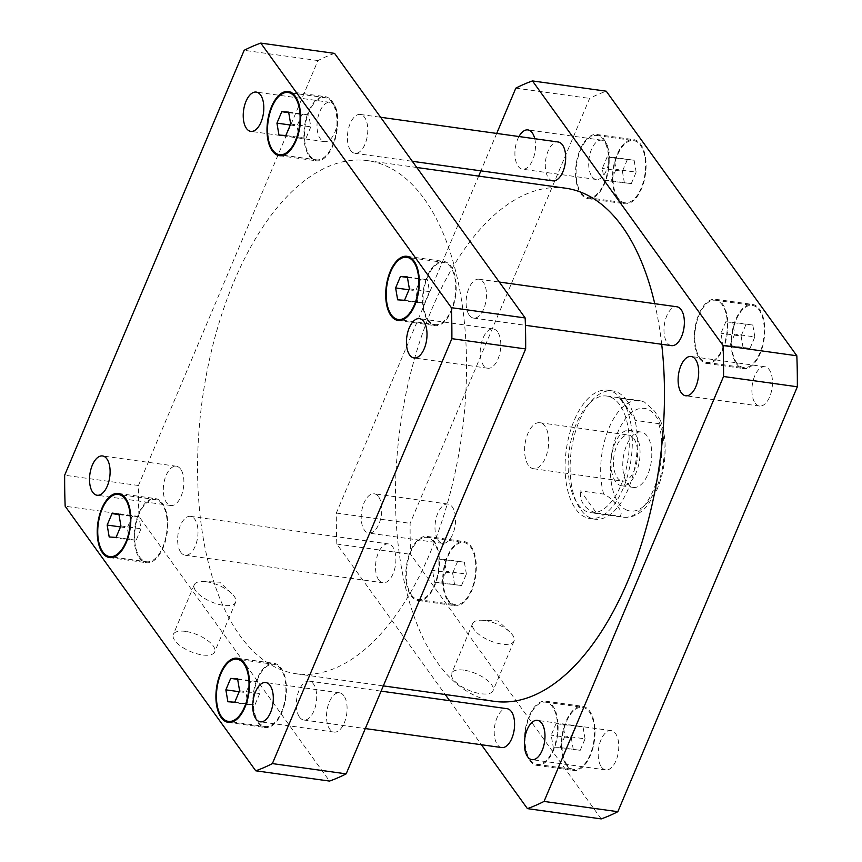 <?xml version="1.0" encoding="UTF-8"?>
<svg xmlns="http://www.w3.org/2000/svg" width="862" height="862" viewBox="0 0 862 862"><rect width="100%" height="100%" fill="white"/><g stroke="black" fill="none" stroke-linecap="round" stroke-linejoin="round"><path stroke-width="0.65" stroke-dasharray="4.31 3.23" d="M206.46 581.775A22.455 9.062 -157.1 0 1 231.598 593.368A22.455 9.062 -157.1 0 1 235.638 602.301A22.455 9.062 -157.1 0 1 211.427 601.902A22.455 9.062 -157.1 0 1 194.262 584.813A22.455 9.062 -157.1 0 1 203.486 581.494A22.455 9.062 -157.1 0 1 206.46 581.775M185.502 631.393A22.455 9.062 22.9 0 0 173.305 634.443A22.455 9.062 22.9 0 0 190.47 651.521A22.455 9.062 22.9 0 0 214.681 651.92A22.455 9.062 22.9 0 0 206.891 639.96A22.455 9.062 22.9 0 0 185.502 631.393M484.853 620.532A22.455 9.062 -157.1 0 1 509.981 632.126A22.455 9.062 -157.1 0 1 514.032 641.059A22.455 9.062 -157.1 0 1 489.81 640.671A22.455 9.062 -157.1 0 1 472.645 623.582A22.455 9.062 -157.1 0 1 481.88 620.252A22.455 9.062 -157.1 0 1 484.853 620.532M463.885 670.151A22.455 9.062 22.9 0 0 451.688 673.2A22.455 9.062 22.9 0 0 468.853 690.29A22.455 9.062 22.9 0 0 493.064 690.677A22.455 9.062 22.9 0 0 485.274 678.717A22.455 9.062 22.9 0 0 463.885 670.151M528.384 465.286A23.22 11.745 97.9 0 1 524.602 449.242A23.22 11.745 97.9 0 1 526.025 439.017A23.22 11.745 97.9 0 1 539.86 422.714A23.22 11.745 97.9 0 1 548.275 447.335A23.22 11.745 97.9 0 1 533.449 468.712A23.22 11.745 97.9 0 1 528.384 465.286M615.576 481.653A27.961 14.137 97.9 0 1 612.871 449.522A27.961 14.137 97.9 0 1 629.389 430.386A27.961 14.137 97.9 0 1 639.539 460.039A27.961 14.137 97.9 0 1 621.674 485.78A27.961 14.137 97.9 0 1 615.576 481.653M633.807 438.51A23.22 11.745 97.9 0 1 636.048 465.2A23.22 11.745 97.9 0 1 622.332 481.093A23.22 11.745 97.9 0 1 617.267 477.667A23.22 11.745 97.9 0 1 615.026 450.977A23.22 11.745 97.9 0 1 628.732 435.084A23.22 11.745 97.9 0 1 633.807 438.51M627.321 483.291A27.961 14.137 -82.1 0 0 633.419 487.418A27.961 14.137 -82.1 0 0 651.273 461.676A27.961 14.137 -82.1 0 0 641.134 432.024A27.961 14.137 -82.1 0 0 624.616 451.16A27.961 14.137 -82.1 0 0 627.321 483.291M596.515 513.062L619.659 516.284C622.289 514.14 621.427 510.692 617.084 505.951C614.8 501.49 610.339 497.536 603.68 494.098L580.535 490.877L596.515 513.062C584.899 509.431 579.566 502.04 580.535 490.877M619.67 398.255L644.248 401.886L654.506 411.055L660.292 420.096L658.783 423.662L635.65 420.44L619.67 398.255L625.704 405.571L635.65 420.44M621.761 399.774A64.758 32.734 -82.1 0 0 607.635 390.217A64.758 32.734 -82.1 0 0 566.28 449.835A64.758 32.734 -82.1 0 0 589.77 518.493A64.758 32.734 -82.1 0 0 628.021 474.186A64.758 32.734 -82.1 0 0 621.761 399.774M626.793 400.474A64.758 32.734 -82.1 0 0 612.666 390.917A64.758 32.734 -82.1 0 0 571.312 450.535A64.758 32.734 -82.1 0 0 594.802 519.193A64.758 32.734 -82.1 0 0 633.042 474.887A64.758 32.734 -82.1 0 0 626.793 400.474M619.659 404.731A58.875 29.761 -82.1 0 0 606.816 396.046A58.875 29.761 -82.1 0 0 569.232 450.244A58.875 29.761 -82.1 0 0 590.578 512.664A58.875 29.761 -82.1 0 0 625.349 472.387A58.875 29.761 -82.1 0 0 619.659 404.731M469.305 315.19A19.621 9.924 -82.1 0 0 473.583 318.089A19.621 9.924 -82.1 0 0 486.114 300.019A19.621 9.924 -82.1 0 0 479.003 279.213A19.621 9.924 -82.1 0 0 467.409 292.638A19.621 9.924 -82.1 0 0 469.305 315.19M671.476 345.64A19.621 9.924 97.9 0 1 667.188 342.742A19.621 9.924 97.9 0 1 665.292 320.201A19.621 9.924 97.9 0 1 676.885 306.775M350.608 150.408A19.621 9.924 -82.1 0 0 354.896 153.307A19.621 9.924 -82.1 0 0 367.427 135.237A19.621 9.924 -82.1 0 0 360.305 114.441A19.621 9.924 -82.1 0 0 348.711 127.867A19.621 9.924 -82.1 0 0 350.608 150.408M552.779 180.858A19.621 9.924 97.9 0 1 548.501 177.971A19.621 9.924 97.9 0 1 546.605 155.419A19.621 9.924 97.9 0 1 558.188 141.993M180.837 552.337A19.621 9.924 -82.1 0 0 185.114 555.225A19.621 9.924 -82.1 0 0 197.646 537.155A19.621 9.924 -82.1 0 0 190.524 516.36A19.621 9.924 -82.1 0 0 178.94 529.785A19.621 9.924 -82.1 0 0 180.837 552.337M378.72 579.889A19.621 9.924 97.9 0 1 376.823 557.337A19.621 9.924 97.9 0 1 388.417 543.911A19.621 9.924 97.9 0 1 395.529 564.718A19.621 9.924 97.9 0 1 382.997 582.787A19.621 9.924 97.9 0 1 378.72 579.889M299.523 717.109A19.621 9.924 -82.1 0 0 303.812 720.007A19.621 9.924 -82.1 0 0 316.343 701.937A19.621 9.924 -82.1 0 0 309.221 681.142A19.621 9.924 -82.1 0 0 297.627 694.567A19.621 9.924 -82.1 0 0 299.523 717.109M501.695 747.559A19.621 9.924 97.9 0 1 497.417 744.671A19.621 9.924 97.9 0 1 495.521 722.119A19.621 9.924 97.9 0 1 507.104 708.693M601.417 766.997A19.837 10.021 -82.1 0 0 605.749 769.917A19.837 10.021 -82.1 0 0 618.41 751.664A19.837 10.021 -82.1 0 0 611.212 730.631A19.837 10.021 -82.1 0 0 599.499 744.208A19.837 10.021 -82.1 0 0 601.417 766.997M755.123 403.114A19.837 10.021 -82.1 0 0 759.454 406.045A19.837 10.021 -82.1 0 0 772.115 387.781A19.837 10.021 -82.1 0 0 764.928 366.759A19.837 10.021 -82.1 0 0 753.216 380.325A19.837 10.021 -82.1 0 0 755.123 403.114M534.742 138.728A19.837 10.021 97.9 0 1 532.888 159.502A19.837 10.021 97.9 0 1 522.458 169.189A19.837 10.021 97.9 0 1 518.137 166.269A19.837 10.021 97.9 0 1 518.967 136.53M591.925 176.538A19.837 10.021 -82.1 0 0 596.245 179.468A19.837 10.021 -82.1 0 0 608.917 161.205A19.837 10.021 -82.1 0 0 601.719 140.183A19.837 10.021 -82.1 0 0 590.007 153.748A19.837 10.021 -82.1 0 0 591.925 176.538M378.547 496.717A19.837 10.021 97.9 0 1 380.465 519.506A19.837 10.021 97.9 0 1 368.753 533.072A19.837 10.021 97.9 0 1 364.432 530.141A19.837 10.021 97.9 0 1 362.514 507.352A19.837 10.021 97.9 0 1 374.227 493.786A19.837 10.021 97.9 0 1 378.547 496.717M438.219 540.42A19.837 10.021 -82.1 0 0 442.54 543.351A19.837 10.021 -82.1 0 0 455.211 525.087A19.837 10.021 -82.1 0 0 448.014 504.065A19.837 10.021 -82.1 0 0 436.301 517.631A19.837 10.021 -82.1 0 0 438.219 540.42M604.305 180.363L611.18 180.804L616.018 169.351L613.992 157.444L607.117 156.992L602.279 168.446L604.305 180.363L631.307 183.606L611.18 180.804M631.307 183.606L636.145 172.152L616.018 169.351M636.145 172.152L634.12 160.246L613.992 157.444M634.12 160.246L607.117 156.992M627.245 159.793L622.407 171.258L602.279 168.446M622.407 171.258L624.433 183.164M434.534 582.281L441.409 582.734L446.247 571.269L444.21 559.363L437.346 558.91L432.498 570.375L434.534 582.281L461.526 585.535L441.409 582.734M461.526 585.535L466.374 574.07L446.247 571.269M466.374 574.07L464.338 562.164L444.21 559.363M464.338 562.164L437.346 558.91M457.463 561.712L452.625 573.176L432.498 570.375M452.625 573.176L454.662 585.082M553.221 747.063L560.095 747.505L564.933 736.051L562.908 724.145L556.033 723.692L551.195 735.146L553.221 747.063L580.223 750.306L560.095 747.505M580.223 750.306L585.061 738.853L564.933 736.051M585.061 738.853L583.035 726.946L562.908 724.145M583.035 726.946L556.033 723.692M576.161 726.494L571.323 737.947L551.195 735.146M571.323 737.947L573.349 749.865M723.002 345.134L729.877 345.587L734.715 334.133L732.689 322.216L725.815 321.774L720.977 333.228L723.002 345.134L749.994 348.388L729.877 345.587M749.994 348.388L754.843 336.934L734.715 334.133M754.843 336.934L752.806 325.028L732.689 322.216M752.806 325.028L725.815 321.774M745.942 324.575L741.094 336.029L720.977 333.228M741.094 336.029L743.13 347.946M581.203 193.023A31.398 15.872 -82.1 0 0 588.046 197.667A31.398 15.872 -82.1 0 0 608.098 168.758A31.398 15.872 -82.1 0 0 596.709 135.463A31.398 15.872 -82.1 0 0 578.165 156.949A31.398 15.872 -82.1 0 0 581.203 193.023M618.097 198.163A31.398 15.872 97.9 0 1 615.059 162.088A31.398 15.872 97.9 0 1 633.602 140.603A31.398 15.872 97.9 0 1 644.991 173.887A31.398 15.872 97.9 0 1 624.95 202.796A31.398 15.872 97.9 0 1 618.097 198.163M580.848 193.853A32.379 16.367 -82.1 0 0 587.916 198.637A32.379 16.367 -82.1 0 0 608.594 168.823A32.379 16.367 -82.1 0 0 596.849 134.494A32.379 16.367 -82.1 0 0 577.723 156.647A32.379 16.367 -82.1 0 0 580.848 193.853M617.752 198.993A32.379 16.367 -82.1 0 0 624.81 203.777A32.379 16.367 -82.1 0 0 645.487 173.962A32.379 16.367 -82.1 0 0 633.742 139.633A32.379 16.367 -82.1 0 0 614.617 161.787A32.379 16.367 -82.1 0 0 617.752 198.993M411.422 594.952A31.398 15.872 -82.1 0 0 418.275 599.586A31.398 15.872 -82.1 0 0 438.327 570.676A31.398 15.872 -82.1 0 0 426.938 537.382A31.398 15.872 -82.1 0 0 408.394 558.867A31.398 15.872 -82.1 0 0 411.422 594.952M448.315 600.081A31.398 15.872 97.9 0 1 445.288 564.007A31.398 15.872 97.9 0 1 463.831 542.521A31.398 15.872 97.9 0 1 475.221 575.805A31.398 15.872 97.9 0 1 455.168 604.715A31.398 15.872 97.9 0 1 448.315 600.081M411.077 595.771A32.379 16.367 -82.1 0 0 418.135 600.555A32.379 16.367 -82.1 0 0 438.812 570.741A32.379 16.367 -82.1 0 0 427.067 536.412A32.379 16.367 -82.1 0 0 407.941 558.565A32.379 16.367 -82.1 0 0 411.077 595.771M447.971 600.911A32.379 16.367 -82.1 0 0 455.028 605.695A32.379 16.367 -82.1 0 0 475.705 575.881A32.379 16.367 -82.1 0 0 463.961 541.551A32.379 16.367 -82.1 0 0 444.846 563.705A32.379 16.367 -82.1 0 0 447.971 600.911M530.119 759.724A31.398 15.872 -82.1 0 0 536.961 764.357A31.398 15.872 -82.1 0 0 557.014 735.448A31.398 15.872 -82.1 0 0 545.624 702.164A31.398 15.872 -82.1 0 0 527.081 723.649A31.398 15.872 -82.1 0 0 530.119 759.724M567.013 764.863A31.398 15.872 97.9 0 1 563.974 728.789A31.398 15.872 97.9 0 1 582.518 707.303A31.398 15.872 97.9 0 1 593.907 740.587A31.398 15.872 97.9 0 1 573.866 769.497A31.398 15.872 97.9 0 1 567.013 764.863M529.764 760.553A32.379 16.367 -82.1 0 0 536.832 765.337A32.379 16.367 -82.1 0 0 557.509 735.523A32.379 16.367 -82.1 0 0 545.765 701.194A32.379 16.367 -82.1 0 0 526.639 723.347A32.379 16.367 -82.1 0 0 529.764 760.553M566.657 765.693A32.379 16.367 -82.1 0 0 573.726 770.466A32.379 16.367 -82.1 0 0 594.403 740.663A32.379 16.367 -82.1 0 0 582.658 706.334A32.379 16.367 -82.1 0 0 563.532 728.487A32.379 16.367 -82.1 0 0 566.657 765.693M699.89 357.805A31.398 15.872 -82.1 0 0 706.743 362.439A31.398 15.872 -82.1 0 0 726.795 333.529A31.398 15.872 -82.1 0 0 715.406 300.245A31.398 15.872 -82.1 0 0 696.862 321.731A31.398 15.872 -82.1 0 0 699.89 357.805M736.794 362.945A31.398 15.872 97.9 0 1 733.756 326.87A31.398 15.872 97.9 0 1 752.3 305.385A31.398 15.872 97.9 0 1 763.689 338.669A31.398 15.872 97.9 0 1 743.637 367.578A31.398 15.872 97.9 0 1 736.794 362.945M699.545 358.635A32.379 16.367 -82.1 0 0 706.603 363.419A32.379 16.367 -82.1 0 0 727.28 333.605A32.379 16.367 -82.1 0 0 715.535 299.276A32.379 16.367 -82.1 0 0 696.421 321.429A32.379 16.367 -82.1 0 0 699.545 358.635M736.439 363.775A32.379 16.367 -82.1 0 0 743.507 368.548A32.379 16.367 -82.1 0 0 764.174 338.744A32.379 16.367 -82.1 0 0 752.429 304.415A32.379 16.367 -82.1 0 0 733.314 326.569A32.379 16.367 -82.1 0 0 736.439 363.775M601.213 818.9L410.624 554.32A372.847 188.466 97.9 0 1 410.129 523.331L589.619 98.408A372.847 188.466 97.9 0 1 606.255 91.2M496.706 133.427L480.888 170.859M478.669 176.107L336.342 513.052A372.847 188.466 -82.1 0 0 336.837 544.051L445.223 694.513M449.673 700.698L481.405 744.736M565.666 188.218A259.031 130.938 -82.1 0 0 400.259 426.722A259.031 130.938 -82.1 0 0 494.217 701.334M661.704 344.283A259.031 130.938 -82.1 0 0 654.754 303.693M336.837 544.051L410.624 554.32M336.342 513.052L410.129 523.331M515.832 88.139L589.619 98.408M343.863 695.731A19.837 10.021 -82.1 0 0 339.542 692.811A19.837 10.021 -82.1 0 0 327.829 706.377A19.837 10.021 -82.1 0 0 329.747 729.166A19.837 10.021 -82.1 0 0 334.068 732.086A19.837 10.021 -82.1 0 0 345.781 718.52A19.837 10.021 -82.1 0 0 343.863 695.731M180.664 469.165A19.837 10.021 -82.1 0 0 176.333 466.234A19.837 10.021 -82.1 0 0 164.62 479.8A19.837 10.021 -82.1 0 0 166.538 502.589A19.837 10.021 -82.1 0 0 170.87 505.52A19.837 10.021 -82.1 0 0 182.582 491.954A19.837 10.021 -82.1 0 0 180.664 469.165M334.37 105.283A19.837 10.021 -82.1 0 0 330.038 102.352A19.837 10.021 -82.1 0 0 318.326 115.928A19.837 10.021 -82.1 0 0 320.244 138.717A19.837 10.021 -82.1 0 0 324.575 141.637A19.837 10.021 -82.1 0 0 336.288 128.072A19.837 10.021 -82.1 0 0 334.37 105.283M497.568 331.859A19.837 10.021 -82.1 0 0 493.247 328.928A19.837 10.021 -82.1 0 0 481.535 342.494A19.837 10.021 -82.1 0 0 483.453 365.283A19.837 10.021 -82.1 0 0 487.773 368.214A19.837 10.021 -82.1 0 0 499.486 354.648A19.837 10.021 -82.1 0 0 497.568 331.859M299.092 137.855L305.967 138.308L310.805 126.854L308.779 114.937L301.905 114.495L297.067 125.949L299.092 137.855L278.965 135.054M285.839 135.506L305.967 138.308M290.677 124.053L310.805 126.854M288.651 112.135L308.779 114.937M288.738 112.663L301.905 114.495M290.278 125.001L297.067 125.949M129.311 539.784L136.185 540.226L141.023 528.772L138.997 516.866L132.123 516.413L127.285 527.867L129.311 539.784L109.194 536.972M116.058 537.425L136.185 540.226M120.906 525.971L141.023 528.772M118.87 514.054L138.997 516.866M118.956 514.582L132.123 516.413M120.497 526.93L127.285 527.867M248.008 704.556L254.883 705.008L259.721 693.554L257.695 681.637L250.82 681.196L245.982 692.649L248.008 704.556L227.88 701.754M234.755 702.207L254.883 705.008M239.593 690.742L259.721 693.554M237.567 678.836L257.695 681.637M237.653 679.353L250.82 681.196M239.194 691.701L245.982 692.649M417.79 302.637L424.654 303.09L429.502 291.625L427.466 279.719L420.591 279.266L415.753 290.731L417.79 302.637L397.662 299.836M404.537 300.288L424.654 303.09M409.375 288.824L429.502 291.625M407.338 276.917L427.466 279.719M407.435 277.435L420.591 279.266M408.965 289.783L415.753 290.731M309.523 155.203A31.398 15.872 -82.1 0 0 316.376 159.836A31.398 15.872 -82.1 0 0 336.428 130.927A31.398 15.872 -82.1 0 0 325.039 97.643A31.398 15.872 -82.1 0 0 306.495 119.118A31.398 15.872 -82.1 0 0 309.523 155.203M309.178 156.022A32.379 16.367 -82.1 0 0 316.235 160.806A32.379 16.367 -82.1 0 0 336.913 130.992A32.379 16.367 -82.1 0 0 325.168 96.663A32.379 16.367 -82.1 0 0 306.042 118.816A32.379 16.367 -82.1 0 0 309.178 156.022M139.752 557.121A31.398 15.872 -82.1 0 0 146.594 561.755A31.398 15.872 -82.1 0 0 166.646 532.845A31.398 15.872 -82.1 0 0 155.257 499.561A31.398 15.872 -82.1 0 0 136.713 521.036A31.398 15.872 -82.1 0 0 139.752 557.121M139.396 557.951A32.379 16.367 -82.1 0 0 146.465 562.724A32.379 16.367 -82.1 0 0 167.142 532.91A32.379 16.367 -82.1 0 0 155.397 498.581A32.379 16.367 -82.1 0 0 136.271 520.734A32.379 16.367 -82.1 0 0 139.396 557.951M258.438 721.903A31.398 15.872 -82.1 0 0 265.291 726.537A31.398 15.872 -82.1 0 0 285.344 697.627A31.398 15.872 -82.1 0 0 273.954 664.333A31.398 15.872 -82.1 0 0 255.411 685.818A31.398 15.872 -82.1 0 0 258.438 721.903M258.094 722.722A32.379 16.367 -82.1 0 0 265.151 727.506A32.379 16.367 -82.1 0 0 285.828 697.692A32.379 16.367 -82.1 0 0 274.084 663.363A32.379 16.367 -82.1 0 0 254.958 685.516A32.379 16.367 -82.1 0 0 258.094 722.722M428.22 319.974A31.398 15.872 -82.1 0 0 435.062 324.618A31.398 15.872 -82.1 0 0 455.114 295.709A31.398 15.872 -82.1 0 0 443.725 262.414A31.398 15.872 -82.1 0 0 425.181 283.9A31.398 15.872 -82.1 0 0 428.22 319.974M427.864 320.804A32.379 16.367 -82.1 0 0 434.933 325.588A32.379 16.367 -82.1 0 0 455.61 295.774A32.379 16.367 -82.1 0 0 443.865 261.445A32.379 16.367 -82.1 0 0 424.74 283.598A32.379 16.367 -82.1 0 0 427.864 320.804M334.585 53.379A372.847 188.466 -82.1 0 0 317.949 60.577L138.459 485.5A372.847 188.466 -82.1 0 0 138.954 516.489L329.532 781.069M424.276 198.896A259.031 130.938 97.9 0 1 449.317 496.555A259.031 130.938 97.9 0 1 296.334 673.782A259.031 130.938 97.9 0 1 202.376 399.16A259.031 130.938 97.9 0 1 367.783 160.666A259.031 130.938 97.9 0 1 424.276 198.896M138.954 516.489L65.167 506.22M138.459 485.5L64.661 475.221M317.949 60.577L244.161 50.308M627.094 510.239A51.806 26.183 97.9 0 1 614.649 440.967A51.806 26.183 97.9 0 1 655.723 416.055A51.806 26.183 97.9 0 1 659.893 478.485A51.806 26.183 97.9 0 1 627.094 510.239M603.68 494.098A58.875 29.761 97.9 0 1 607.775 431A58.875 29.761 97.9 0 1 639.356 400.571A58.875 29.761 97.9 0 1 642.804 401.476M658.783 423.662A58.875 29.761 97.9 0 1 654.7 486.761A58.875 29.761 97.9 0 1 623.118 517.189A58.875 29.761 97.9 0 1 619.659 516.284M231.598 593.368L219.756 582.184L203.486 581.494M194.262 584.813L173.305 634.443M235.638 602.301L214.681 651.92M509.981 632.126L498.139 620.942L481.88 620.252M472.645 623.582L451.688 673.2M514.032 641.059L493.064 690.677M526.025 439.017L524.732 444.049L524.602 449.242M621.674 485.78L633.419 487.418M629.389 430.386L641.134 432.024M533.449 468.712L622.332 481.093M539.86 422.714L628.732 435.084M606.816 396.046L639.356 400.571L644.248 401.886M660.281 420.096C662.997 426.927 664.591 434.707 665.065 443.434C665.787 460.405 662.867 476.309 656.316 491.124L647.782 505.132C639.927 514.334 631.706 518.353 623.118 517.189L590.578 512.664M612.666 390.917L607.635 390.217M594.802 519.193L589.77 518.493M473.583 318.089L525.411 325.308M479.003 279.213L499.292 282.046M354.896 153.307L412.327 161.302M360.305 114.441L380.595 117.264M185.114 555.225L382.997 582.787M190.524 516.36L388.417 543.911M303.812 720.007L365.294 728.573M309.221 681.142L381.112 691.141M611.212 730.631L537.425 720.363M605.749 769.917L531.962 759.648M764.928 366.759L691.13 356.48M759.454 406.045L685.667 395.766M601.719 140.183L527.932 129.914M596.245 179.468L522.458 169.189M448.014 504.065L374.227 493.786M442.54 543.351L368.753 533.072M588.046 197.667L624.95 202.796M596.709 135.463L633.602 140.603M587.916 198.637L624.81 203.777M596.849 134.494L633.742 139.633M418.275 599.586L455.168 604.715M426.938 537.382L463.831 542.521M418.135 600.555L455.028 605.695M427.067 536.412L463.961 541.551M536.961 764.357L573.866 769.497M545.624 702.164L582.518 707.303M536.832 765.337L573.726 770.466M545.765 701.194L582.658 706.334M706.743 362.439L743.637 367.578M715.406 300.245L752.3 305.385M706.603 363.419L743.507 368.548M715.535 299.276L752.429 304.415M339.542 692.811L265.755 682.532M334.068 732.086L260.281 721.817M176.333 466.234L102.546 455.955M170.87 505.52L97.072 495.241M330.038 102.352L256.251 92.083M324.575 141.637L250.788 131.369M493.247 328.928L419.46 318.649M487.773 368.214L413.986 357.935M283.436 155.246L316.376 159.836M292.099 93.053L325.039 97.643M279.342 155.666L316.235 160.806M288.274 91.534L325.168 96.663M113.665 557.164L146.594 561.755M122.318 494.971L155.257 499.561M109.571 557.585L146.465 562.724M118.493 493.452L155.397 498.581M232.352 721.947L265.291 726.537M241.015 659.753L273.954 664.333M228.258 722.367L265.151 727.506M237.19 658.223L274.084 663.363M402.134 320.028L435.062 324.618M410.797 257.835L443.725 262.414M398.039 320.448L434.933 325.588M406.972 256.305L443.865 261.445M296.334 673.782L383.331 685.893M367.783 160.666L416.777 167.487"/><path stroke-width="1.29" d="M499.292 282.046L676.885 306.775A19.621 9.924 97.9 0 1 684.008 327.571A19.621 9.924 97.9 0 1 671.476 345.64L525.411 325.308M380.595 117.264L558.188 141.993A19.621 9.924 97.9 0 1 565.31 162.799A19.621 9.924 97.9 0 1 552.779 180.858L412.327 161.302M381.112 691.141L507.104 708.693A19.621 9.924 97.9 0 1 514.226 729.5A19.621 9.924 97.9 0 1 501.695 747.559L365.294 728.573M541.756 723.283A19.837 10.021 97.9 0 1 543.674 746.072A19.837 10.021 97.9 0 1 531.962 759.648A19.837 10.021 97.9 0 1 527.63 756.717A19.837 10.021 97.9 0 1 525.712 733.928A19.837 10.021 97.9 0 1 537.425 720.363A19.837 10.021 97.9 0 1 541.756 723.283M695.462 359.411A19.837 10.021 97.9 0 1 697.38 382.2A19.837 10.021 97.9 0 1 685.667 395.766A19.837 10.021 97.9 0 1 681.336 392.835A19.837 10.021 97.9 0 1 679.418 370.046A19.837 10.021 97.9 0 1 691.13 356.48A19.837 10.021 97.9 0 1 695.462 359.411M518.967 136.53A19.837 10.021 97.9 0 1 527.932 129.914A19.837 10.021 97.9 0 1 532.253 132.834A19.837 10.021 97.9 0 1 534.742 138.728M532.468 80.931L606.255 91.2L796.833 355.78A372.847 188.466 97.9 0 1 797.339 386.779L617.838 811.692A372.847 188.466 97.9 0 1 601.213 818.9L527.415 808.621A372.847 188.466 -82.1 0 0 544.051 801.423L723.541 376.5A372.847 188.466 -82.1 0 0 723.046 345.511L532.468 80.931A372.847 188.466 -82.1 0 0 515.832 88.139L496.706 133.427M480.888 170.859L478.669 176.107M445.223 694.513L449.673 700.698M481.405 744.736L527.415 808.621M654.754 303.693A259.031 130.938 -82.1 0 0 622.17 226.447A259.031 130.938 -82.1 0 0 565.666 188.218L416.777 167.487M383.331 685.893L494.217 701.334A259.031 130.938 -82.1 0 0 661.704 344.283M723.046 345.511L796.833 355.78M723.541 376.5L797.339 386.779M544.051 801.423L617.838 811.692M255.949 718.886A19.837 10.021 97.9 0 1 254.042 696.097A19.837 10.021 97.9 0 1 265.755 682.532A19.837 10.021 97.9 0 1 272.942 703.554A19.837 10.021 97.9 0 1 260.281 721.817A19.837 10.021 97.9 0 1 255.949 718.886M92.751 492.321A19.837 10.021 97.9 0 1 90.833 469.531A19.837 10.021 97.9 0 1 102.546 455.955A19.837 10.021 97.9 0 1 109.743 476.988A19.837 10.021 97.9 0 1 97.072 495.241A19.837 10.021 97.9 0 1 92.751 492.321M246.457 128.438A19.837 10.021 97.9 0 1 244.539 105.649A19.837 10.021 97.9 0 1 256.251 92.083A19.837 10.021 97.9 0 1 263.449 113.105A19.837 10.021 97.9 0 1 250.788 131.369A19.837 10.021 97.9 0 1 246.457 128.438M409.665 355.015A19.837 10.021 97.9 0 1 407.748 332.226A19.837 10.021 97.9 0 1 419.46 318.649A19.837 10.021 97.9 0 1 426.647 339.682A19.837 10.021 97.9 0 1 413.986 357.935A19.837 10.021 97.9 0 1 409.665 355.015M285.839 135.506L278.965 135.054L276.939 123.147L281.777 111.694L288.651 112.135L290.677 124.053L285.839 135.506M281.777 111.694L288.738 112.663M276.939 123.147L290.278 125.001M116.058 537.425L109.194 536.972L107.157 525.066L112.006 513.612L118.87 514.054L120.906 525.971L116.058 537.425M112.006 513.612L118.956 514.582M107.157 525.066L120.497 526.93M234.755 702.207L227.88 701.754L225.855 689.848L230.693 678.394L237.567 678.836L239.593 690.742L234.755 702.207M230.693 678.394L237.653 679.353M225.855 689.848L239.194 691.701M404.537 300.288L397.662 299.836L395.626 287.93L400.474 276.465L407.338 276.917L409.375 288.824L404.537 300.288M400.474 276.465L407.435 277.435M395.626 287.93L408.965 289.783M272.629 150.063A31.398 15.872 -82.1 0 0 279.482 154.697A31.398 15.872 -82.1 0 0 299.523 125.787A31.398 15.872 -82.1 0 0 288.134 92.503A31.398 15.872 -82.1 0 0 269.601 113.978A31.398 15.872 -82.1 0 0 272.629 150.063M272.284 150.893A32.379 16.367 97.9 0 1 269.149 113.676A32.379 16.367 97.9 0 1 288.274 91.534A32.379 16.367 97.9 0 1 300.019 125.852A32.379 16.367 97.9 0 1 279.342 155.666A32.379 16.367 97.9 0 1 272.284 150.893M102.858 551.982A31.398 15.872 -82.1 0 0 109.7 556.615A31.398 15.872 -82.1 0 0 129.753 527.706A31.398 15.872 -82.1 0 0 118.363 494.422A31.398 15.872 -82.1 0 0 99.82 515.896A31.398 15.872 -82.1 0 0 102.858 551.982M102.503 552.811A32.379 16.367 97.9 0 1 99.378 515.605A32.379 16.367 97.9 0 1 118.493 493.452A32.379 16.367 97.9 0 1 130.237 527.77A32.379 16.367 97.9 0 1 109.571 557.585A32.379 16.367 97.9 0 1 102.503 552.811M221.545 716.764A31.398 15.872 -82.1 0 0 228.398 721.397A31.398 15.872 -82.1 0 0 248.439 692.488A31.398 15.872 -82.1 0 0 237.05 659.204A31.398 15.872 -82.1 0 0 218.517 680.678A31.398 15.872 -82.1 0 0 221.545 716.764M221.2 717.593A32.379 16.367 97.9 0 1 218.064 680.377A32.379 16.367 97.9 0 1 237.19 658.223A32.379 16.367 97.9 0 1 248.935 692.552A32.379 16.367 97.9 0 1 228.258 722.367A32.379 16.367 97.9 0 1 221.2 717.593M391.326 314.845A31.398 15.872 -82.1 0 0 398.169 319.479A31.398 15.872 -82.1 0 0 418.221 290.569A31.398 15.872 -82.1 0 0 406.832 257.285A31.398 15.872 -82.1 0 0 388.288 278.76A31.398 15.872 -82.1 0 0 391.326 314.845M390.971 315.664A32.379 16.367 97.9 0 1 387.846 278.458A32.379 16.367 97.9 0 1 406.972 256.305A32.379 16.367 97.9 0 1 418.716 290.634A32.379 16.367 97.9 0 1 398.039 320.448A32.379 16.367 97.9 0 1 390.971 315.664M451.376 307.68A372.847 188.466 97.9 0 1 451.871 338.669L272.381 763.592A372.847 188.466 97.9 0 1 255.745 770.8L65.167 506.22A372.847 188.466 97.9 0 1 64.661 475.221L244.161 50.308A372.847 188.466 97.9 0 1 260.787 43.1L451.376 307.68L525.163 317.949L334.585 53.379L260.787 43.1M255.745 770.8L329.532 781.069A372.847 188.466 -82.1 0 0 346.168 773.861L525.658 348.948A372.847 188.466 -82.1 0 0 525.163 317.949M525.658 348.948L451.871 338.669M346.168 773.861L272.381 763.592M279.482 154.697L283.436 155.246M288.134 92.503L292.099 93.053M109.7 556.615L113.665 557.164M118.363 494.422L122.318 494.971M228.398 721.397L232.352 721.947M237.05 659.204L241.015 659.753M398.169 319.479L402.134 320.028M406.832 257.285L410.797 257.835"/></g></svg>

